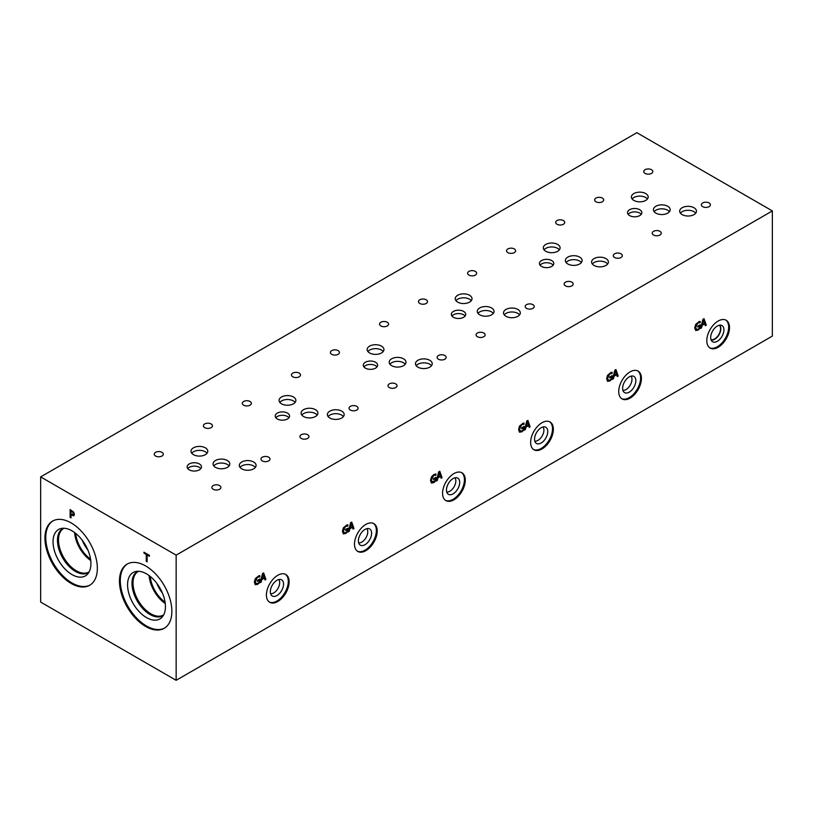 <?xml version="1.0" encoding="UTF-8"?>
<svg xmlns="http://www.w3.org/2000/svg" width="813" height="813" viewBox="0 0 813 813"><rect width="100%" height="100%" fill="white"/><g stroke="black" fill="none" stroke-linecap="round" stroke-linejoin="round"><path stroke-width="1.22" d="M40.65 476.906L40.65 602.077L176.147 680.308L772.35 336.094L772.35 210.923L636.853 132.692L40.65 476.906L176.147 555.137L772.35 210.923M439.203 472.617L438.116 476.875L439.162 472.587L440.25 475.686L438.166 476.896M437.303 480.473L436.388 481.001L438.674 471.855L439.782 471.215L442.069 477.719L441.113 478.268L440.504 476.438L437.912 477.932L437.303 480.473L436.408 480.94M437.912 477.932L437.262 480.442M440.504 476.438L437.872 477.902M442.069 477.719L441.103 478.227M439.752 471.235L442.028 477.698M435.992 480.707L433.736 482.678L431.398 483.013L430.514 480.473L431.408 476.987L433.746 474.558L435.961 473.949L435.961 475.209L433.634 475.524L431.449 479.894L432.069 481.906L435.097 480.737L435.097 478.715L433.532 479.619L433.532 478.715L435.992 477.292L435.992 480.707L433.695 482.658L431.357 482.983M435.941 477.312L435.941 480.686M435.097 478.715L433.532 479.579M435.026 475.087L433.593 475.493L431.408 479.873L432.028 481.885M435.88 475.249L434.985 475.066M435.92 473.949L435.92 475.188M176.147 680.308L176.147 555.137M349.224 531.316L348.31 531.844L350.596 522.708L351.704 522.068L353.99 528.572L353.045 529.121L352.425 527.281L349.844 528.775L349.224 531.316L348.33 531.793M346.917 532.576L343.32 533.856L342.436 531.316L343.33 527.83L346.927 524.903L347.883 524.802L347.883 526.062L345.566 526.377L343.381 530.747L343.96 532.739L345.627 532.647L347.019 531.59L347.019 529.568L345.454 530.472L345.454 529.558L347.913 528.145L347.913 531.56L345.616 533.501L343.279 533.836M613.449 378.767L612.535 379.295L614.821 370.159L615.929 369.519L618.215 376.023L617.27 376.571L616.65 374.732L614.069 376.226L613.449 378.767L612.555 379.244M611.142 380.027L607.545 381.307L606.661 378.767L607.555 375.281L611.152 372.354L612.108 372.252L612.108 373.513L609.791 373.828L607.606 378.197L608.185 380.189L609.852 380.098L611.244 379.041L611.244 377.019L609.679 377.923L609.679 377.008L612.138 375.596L612.138 379.01L609.841 380.951L607.504 381.287M701.528 327.934L700.613 328.462L702.899 319.326L704.007 318.686L706.294 325.19L705.338 325.739L704.729 323.899L702.137 325.393L701.528 327.934L700.633 328.401M699.251 322.558L697.818 322.964L695.633 327.334L696.253 329.356L697.93 329.265L699.322 328.208L699.322 326.186L697.757 327.09L697.757 326.176L700.217 324.753L700.217 328.178L697.961 330.149L695.623 330.474L694.739 327.934L695.633 324.448L699.221 321.521L700.186 321.42L700.186 322.68L697.859 322.985L695.674 327.365L696.406 329.448M354.498 544.11A16.057 9.268 -60 0 1 361.5 527.942A16.057 9.268 -60 0 1 373.878 523.643A16.057 9.268 -60 0 1 377.202 531.001A16.057 9.268 -60 0 1 370.2 547.159A16.057 9.268 -60 0 1 357.822 551.458A16.057 9.268 -60 0 1 354.498 544.11M618.723 391.561A16.057 9.268 -60 0 1 625.725 375.403A16.057 9.268 -60 0 1 638.103 371.094A16.057 9.268 -60 0 1 641.427 378.452A16.057 9.268 -60 0 1 634.425 394.61A16.057 9.268 -60 0 1 622.047 398.909A16.057 9.268 -60 0 1 618.723 391.561M266.42 594.953A16.057 9.268 -60 0 1 273.432 578.795A16.057 9.268 -60 0 1 285.8 574.496A16.057 9.268 -60 0 1 289.133 581.844A16.057 9.268 -60 0 1 282.121 598.002A16.057 9.268 -60 0 1 269.743 602.311A16.057 9.268 -60 0 1 266.42 594.953M530.645 442.404A16.057 9.268 -60 0 1 537.657 426.246A16.057 9.268 -60 0 1 550.025 421.947A16.057 9.268 -60 0 1 553.358 429.294A16.057 9.268 -60 0 1 546.346 445.453A16.057 9.268 -60 0 1 533.968 449.762A16.057 9.268 -60 0 1 530.645 442.404M442.567 493.257A16.057 9.268 -60 0 1 449.579 477.099A16.057 9.268 -60 0 1 461.957 472.8A16.057 9.268 -60 0 1 465.28 480.148A16.057 9.268 -60 0 1 458.268 496.306A16.057 9.268 -60 0 1 445.9 500.605A16.057 9.268 -60 0 1 442.567 493.257M706.792 340.708A16.057 9.268 -60 0 1 713.804 324.55A16.057 9.268 -60 0 1 726.182 320.251A16.057 9.268 -60 0 1 729.505 327.598A16.057 9.268 -60 0 1 722.493 343.757A16.057 9.268 -60 0 1 710.125 348.055A16.057 9.268 -60 0 1 706.792 340.708M258.88 576.783L257.447 577.2L255.262 581.569L255.882 583.582L257.558 583.5L258.951 582.443L258.951 580.421L257.375 581.325L257.375 580.411L259.835 578.988L259.835 582.403L257.589 584.374L255.252 584.71L254.367 582.169L255.252 578.683L258.849 575.746L259.814 575.655L259.814 576.905L257.487 577.22L255.302 581.6L256.054 583.693M261.766 579.628L261.105 582.149L260.241 582.697L262.528 573.551L263.636 572.911L265.912 579.415L264.967 579.964L264.347 578.134L261.766 579.628L261.146 582.169L260.251 582.636M523.105 424.234L521.672 424.65L519.487 429.02L520.107 431.032L521.783 430.951L523.176 429.894L523.176 427.872L521.6 428.776L521.6 427.862L524.06 426.439L524.06 429.864L521.814 431.835L519.477 432.16L518.592 429.62L519.477 426.134L523.074 423.197L524.039 423.106L524.039 424.356L521.712 424.671L519.527 429.051L520.279 431.144M525.991 427.079L525.33 429.599L524.466 430.148L526.753 421.002L527.861 420.362L530.137 426.866L529.192 427.414L528.572 425.585L525.991 427.079L525.371 429.62L524.476 430.087M351.135 523.46L350.047 527.718L351.084 523.44L352.181 526.539L350.088 527.749M349.844 528.775L349.184 531.296M352.425 527.281L349.793 528.755M353.99 528.572L353.025 529.08M351.683 522.078L353.95 528.541M347.913 531.56L346.866 532.556M347.873 528.165L347.873 531.529M347.019 529.568L345.454 530.422M346.948 525.94L345.525 526.346L343.34 530.726L343.96 532.739M347.812 526.102L346.907 525.909M347.842 524.802L347.842 526.031M527.281 421.764L526.194 426.022L527.241 421.734L528.328 424.843L526.235 426.053M528.572 425.585L525.95 427.059M530.137 426.866L529.182 427.374M527.83 420.382L530.096 426.845M524.06 429.864L521.773 431.805L519.426 432.14M524.019 426.469L524.019 429.833M523.176 427.872L521.6 428.725M523.958 424.406L523.064 424.213M523.989 423.106L523.989 424.335M615.36 370.911L614.272 375.179L615.309 370.891L616.406 373.99L614.313 375.2M614.069 376.226L613.409 378.746M616.65 374.732L614.018 376.206M618.215 376.023L617.25 376.531M615.908 369.529L618.175 375.992M612.138 379.01L611.091 380.006M612.098 375.616L612.098 378.98M611.244 377.019L609.679 377.872M611.173 373.391L609.75 373.797L607.565 378.177L608.185 380.189M612.037 373.553L611.132 373.36M612.067 372.252L612.067 373.482M263.056 574.313L261.969 578.571L263.016 574.283L264.103 577.393L262.01 578.602M264.347 578.134L261.725 579.598M265.912 579.415L264.957 579.923M263.605 572.931L265.871 579.395M259.835 582.403L257.548 584.354L255.201 584.679M259.794 579.019L259.794 582.382M258.951 580.421L257.375 581.275M259.733 576.956L258.839 576.763M259.764 575.655L259.764 576.884M71.026 510.991L71.026 514.111L73.089 514.832L73.475 513.897L72.987 512.424L71.077 510.971L73.028 512.393L73.129 514.802M73.607 512.068L74.41 514.405L73.82 515.798L71.026 514.995L71.026 517.911L70.131 517.393L70.131 509.568L73.607 512.068M70.131 517.393L70.172 509.599M71.026 517.871L70.172 517.373M71.026 514.995L73.861 515.777M97.347 568.307A37.063 21.392 60 0 1 89.664 585.279A37.063 21.392 60 0 1 61.107 575.35A37.063 21.392 60 0 1 44.928 538.054A37.063 21.392 60 0 1 52.611 521.082A37.063 21.392 60 0 1 81.168 531.011A37.063 21.392 60 0 1 97.347 568.307M171.868 611.335A37.063 21.392 60 0 1 164.196 628.307A37.063 21.392 60 0 1 135.639 618.378A37.063 21.392 60 0 1 119.46 581.082A37.063 21.392 60 0 1 127.133 564.11A37.063 21.392 60 0 1 155.69 574.039A37.063 21.392 60 0 1 171.868 611.335M147.133 561.854L146.238 561.336L146.238 554.436L143.962 553.125L143.962 552.2L149.409 555.34L149.409 556.275L147.133 554.954L147.133 561.854M147.133 561.803L146.279 561.316L146.279 554.415L144.003 553.104L144.003 552.22M147.133 554.954L149.409 556.224M703.428 320.078L702.341 324.336L703.387 320.058L704.475 323.157L702.391 324.367M702.137 325.393L701.487 327.913M704.729 323.899L702.097 325.373M706.294 325.19L705.328 325.688M703.977 318.696L706.253 325.159M700.217 328.178L697.92 330.119L695.582 330.454M700.166 324.783L700.166 328.147M699.322 326.186L697.757 327.039M700.105 322.72L699.21 322.527M700.145 321.42L700.145 322.649M338.127 350.627A4.522 2.612 180 0 1 339.448 352.476A4.522 2.612 180 0 1 336.663 354.885A4.522 2.612 180 0 1 331.734 354.316A4.522 2.612 180 0 1 330.403 352.476A4.522 2.612 180 0 1 333.198 350.057A4.522 2.612 180 0 1 338.127 350.627M444.843 355.505A4.522 2.612 180 0 1 446.174 357.354A4.522 2.612 180 0 1 443.38 359.763A4.522 2.612 180 0 1 438.451 359.204A4.522 2.612 180 0 1 437.13 357.354A4.522 2.612 180 0 1 439.914 354.946A4.522 2.612 180 0 1 444.843 355.505M250.048 401.48A4.522 2.612 180 0 1 251.38 403.319A4.522 2.612 180 0 1 248.585 405.738A4.522 2.612 180 0 1 243.656 405.169A4.522 2.612 180 0 1 242.335 403.319A4.522 2.612 180 0 1 245.12 400.911A4.522 2.612 180 0 1 250.048 401.48M356.775 406.358A4.522 2.612 180 0 1 358.096 408.207A4.522 2.612 180 0 1 355.301 410.616A4.522 2.612 180 0 1 350.373 410.047A4.522 2.612 180 0 1 349.051 408.207A4.522 2.612 180 0 1 351.846 405.789A4.522 2.612 180 0 1 356.775 406.358M426.205 299.773A4.522 2.612 180 0 1 427.526 301.623A4.522 2.612 180 0 1 424.732 304.032A4.522 2.612 180 0 1 419.803 303.473A4.522 2.612 180 0 1 418.482 301.623A4.522 2.612 180 0 1 421.276 299.214A4.522 2.612 180 0 1 426.205 299.773M532.922 304.662A4.522 2.612 180 0 1 534.243 306.501A4.522 2.612 180 0 1 531.458 308.92A4.522 2.612 180 0 1 526.529 308.351A4.522 2.612 180 0 1 525.198 306.501A4.522 2.612 180 0 1 527.993 304.092A4.522 2.612 180 0 1 532.922 304.662M514.273 248.93A4.522 2.612 180 0 1 515.605 250.77A4.522 2.612 180 0 1 512.81 253.189A4.522 2.612 180 0 1 507.881 252.619A4.522 2.612 180 0 1 506.56 250.77A4.522 2.612 180 0 1 509.345 248.361A4.522 2.612 180 0 1 514.273 248.93M621 253.808A4.522 2.612 180 0 1 622.321 255.658A4.522 2.612 180 0 1 619.526 258.067A4.522 2.612 180 0 1 614.598 257.497A4.522 2.612 180 0 1 613.276 255.658A4.522 2.612 180 0 1 616.071 253.239A4.522 2.612 180 0 1 621 253.808M161.98 452.323A4.522 2.612 180 0 1 163.301 454.172A4.522 2.612 180 0 1 160.507 456.581A4.522 2.612 180 0 1 155.578 456.022A4.522 2.612 180 0 1 154.257 454.172A4.522 2.612 180 0 1 157.051 451.764A4.522 2.612 180 0 1 161.98 452.323M268.697 457.211A4.522 2.612 180 0 1 270.018 459.05A4.522 2.612 180 0 1 267.233 461.469A4.522 2.612 180 0 1 262.304 460.9A4.522 2.612 180 0 1 260.973 459.05A4.522 2.612 180 0 1 263.768 456.642A4.522 2.612 180 0 1 268.697 457.211M219.561 485.574A4.522 2.612 180 0 1 220.892 487.424A4.522 2.612 180 0 1 218.097 489.833A4.522 2.612 180 0 1 213.169 489.263A4.522 2.612 180 0 1 211.847 487.424A4.522 2.612 180 0 1 214.632 485.005A4.522 2.612 180 0 1 219.561 485.574M211.106 423.959A4.522 2.612 180 0 1 212.437 425.809A4.522 2.612 180 0 1 209.642 428.217A4.522 2.612 180 0 1 204.713 427.648A4.522 2.612 180 0 1 203.392 425.809A4.522 2.612 180 0 1 206.177 423.39A4.522 2.612 180 0 1 211.106 423.959M571.864 282.172A4.522 2.612 180 0 1 573.185 284.022A4.522 2.612 180 0 1 570.401 286.43A4.522 2.612 180 0 1 565.472 285.871A4.522 2.612 180 0 1 564.141 284.022A4.522 2.612 180 0 1 566.935 281.613A4.522 2.612 180 0 1 571.864 282.172M563.409 220.557A4.522 2.612 180 0 1 564.73 222.406A4.522 2.612 180 0 1 561.946 224.825A4.522 2.612 180 0 1 557.017 224.256A4.522 2.612 180 0 1 555.686 222.406A4.522 2.612 180 0 1 558.48 219.998A4.522 2.612 180 0 1 563.409 220.557M483.786 333.025A4.522 2.612 180 0 1 485.117 334.875A4.522 2.612 180 0 1 482.322 337.283A4.522 2.612 180 0 1 477.394 336.714A4.522 2.612 180 0 1 476.072 334.875A4.522 2.612 180 0 1 478.857 332.456A4.522 2.612 180 0 1 483.786 333.025M475.331 271.41A4.522 2.612 180 0 1 476.662 273.259A4.522 2.612 180 0 1 473.867 275.668A4.522 2.612 180 0 1 468.938 275.099A4.522 2.612 180 0 1 467.617 273.259A4.522 2.612 180 0 1 470.402 270.841A4.522 2.612 180 0 1 475.331 271.41M307.639 434.721A4.522 2.612 180 0 1 308.96 436.571A4.522 2.612 180 0 1 306.176 438.979A4.522 2.612 180 0 1 301.247 438.42A4.522 2.612 180 0 1 299.916 436.571A4.522 2.612 180 0 1 302.71 434.162A4.522 2.612 180 0 1 307.639 434.721M299.184 373.106A4.522 2.612 180 0 1 300.505 374.956A4.522 2.612 180 0 1 297.721 377.364A4.522 2.612 180 0 1 292.792 376.805A4.522 2.612 180 0 1 291.461 374.956A4.522 2.612 180 0 1 294.255 372.547A4.522 2.612 180 0 1 299.184 373.106M395.718 383.878A4.522 2.612 180 0 1 397.039 385.718A4.522 2.612 180 0 1 394.244 388.136A4.522 2.612 180 0 1 389.315 387.567A4.522 2.612 180 0 1 387.994 385.718A4.522 2.612 180 0 1 390.789 383.309A4.522 2.612 180 0 1 395.718 383.878M387.262 322.263A4.522 2.612 180 0 1 388.584 324.102A4.522 2.612 180 0 1 385.789 326.521A4.522 2.612 180 0 1 380.86 325.952A4.522 2.612 180 0 1 379.539 324.102A4.522 2.612 180 0 1 382.334 321.694A4.522 2.612 180 0 1 387.262 322.263M366.846 528.674A8.394 4.848 -60 0 1 367.761 531.804A8.394 4.848 -60 0 1 364.691 539.568A8.394 4.848 -60 0 1 358.655 542.85M631.071 376.124A8.394 4.848 -60 0 1 631.986 379.254A8.394 4.848 -60 0 1 628.916 387.018A8.394 4.848 -60 0 1 622.88 390.301M278.768 579.527A8.394 4.848 -60 0 1 279.682 582.647A8.394 4.848 -60 0 1 276.613 590.421A8.394 4.848 -60 0 1 270.577 593.703M542.993 426.977A8.394 4.848 -60 0 1 543.907 430.097A8.394 4.848 -60 0 1 540.838 437.872A8.394 4.848 -60 0 1 534.802 441.154M454.914 477.82A8.394 4.848 -60 0 1 455.829 480.95A8.394 4.848 -60 0 1 452.76 488.725A8.394 4.848 -60 0 1 446.733 491.997M360.332 545.167A9.35 5.396 120 0 0 367.537 542.657A9.35 5.396 120 0 0 371.622 533.247A9.35 5.396 120 0 0 369.681 528.968A9.35 5.396 120 0 0 360.332 534.365A9.35 5.396 120 0 0 360.332 545.167A9.35 5.396 120 0 0 367.537 542.657A9.35 5.396 120 0 0 371.622 533.247A9.35 5.396 120 0 0 369.681 528.968M624.557 392.618A9.35 5.396 120 0 0 631.762 390.108A9.35 5.396 120 0 0 635.847 380.697A9.35 5.396 120 0 0 633.906 376.419A9.35 5.396 120 0 0 624.557 381.815A9.35 5.396 120 0 0 624.557 392.618A9.35 5.396 120 0 0 631.762 390.108A9.35 5.396 120 0 0 635.847 380.697A9.35 5.396 120 0 0 633.906 376.419M272.264 596.01A9.35 5.396 120 0 0 279.469 593.51A9.35 5.396 120 0 0 283.544 584.1A9.35 5.396 120 0 0 281.613 579.821A9.35 5.396 120 0 0 272.264 585.218A9.35 5.396 120 0 0 272.264 596.01A9.35 5.396 120 0 0 279.459 593.51A9.35 5.396 120 0 0 283.544 584.1A9.35 5.396 120 0 0 281.613 579.821M536.489 443.461A9.35 5.396 120 0 0 543.694 440.961A9.35 5.396 120 0 0 547.769 431.551A9.35 5.396 120 0 0 545.838 427.272A9.35 5.396 120 0 0 536.489 432.668A9.35 5.396 120 0 0 536.489 443.461A9.35 5.396 120 0 0 543.684 440.961A9.35 5.396 120 0 0 547.769 431.551A9.35 5.396 120 0 0 545.838 427.272M448.41 494.314A9.35 5.396 120 0 0 455.615 491.814A9.35 5.396 120 0 0 459.701 482.404A9.35 5.396 120 0 0 457.76 478.115A9.35 5.396 120 0 0 448.41 483.522A9.35 5.396 120 0 0 448.41 494.314A9.35 5.396 120 0 0 455.615 491.814A9.35 5.396 120 0 0 459.691 482.394A9.35 5.396 120 0 0 457.76 478.115M357.415 551.194A16.057 9.268 120 0 0 369.63 546.377A16.057 9.268 120 0 0 376.368 530.513A16.057 9.268 120 0 0 373.452 523.42M621.64 398.644A16.057 9.268 120 0 0 633.855 393.827A16.057 9.268 120 0 0 640.593 377.964A16.057 9.268 120 0 0 637.677 370.87M269.337 602.047A16.057 9.268 120 0 0 281.552 597.23A16.057 9.268 120 0 0 288.29 581.356A16.057 9.268 120 0 0 285.373 574.273M533.562 449.498A16.057 9.268 120 0 0 545.777 444.681A16.057 9.268 120 0 0 552.515 428.807A16.057 9.268 120 0 0 549.598 421.723M445.483 500.351A16.057 9.268 120 0 0 457.699 495.534A16.057 9.268 120 0 0 464.436 479.66A16.057 9.268 120 0 0 461.52 472.577M156.787 583.297A23.587 13.618 -120 0 0 162.407 593.033M149.104 575.563A25.162 14.522 -120 0 0 165.263 603.551M150.242 576.437A23.587 13.618 -120 0 0 165.069 602.128M163.687 614.841A25.162 14.522 60 0 1 163.393 615.024A25.162 14.522 60 0 1 144.003 608.287A25.162 14.522 60 0 1 133.017 582.962A25.162 14.522 60 0 1 138.23 571.448A25.162 14.522 60 0 1 138.535 571.275M82.265 540.269A23.587 13.618 -120 0 0 87.885 550.005M74.583 532.535A25.162 14.522 -120 0 0 90.741 560.523M75.711 533.409A23.587 13.618 -120 0 0 90.548 559.1M89.166 571.824A25.162 14.522 60 0 1 88.861 571.996A25.162 14.522 60 0 1 69.471 565.259A25.162 14.522 60 0 1 58.495 539.934A25.162 14.522 60 0 1 63.709 528.42A25.162 14.522 60 0 1 64.014 528.257M137.275 571.641A25.467 14.705 -120 0 0 132.001 583.297A25.467 14.705 -120 0 0 143.118 608.927A25.467 14.705 -120 0 0 162.742 615.756A25.467 14.705 60 0 1 143.108 608.937A25.467 14.705 60 0 1 131.991 583.307A25.467 14.705 60 0 1 137.265 571.651A25.467 14.705 60 0 1 138.007 571.265A25.457 14.695 -120 0 0 132.011 583.297A25.457 14.695 -120 0 0 143.596 609.404A25.457 14.695 -120 0 0 163.443 615.299M63.495 528.237A25.457 14.695 -120 0 0 57.489 540.269A25.457 14.695 -120 0 0 69.075 566.387A25.457 14.695 -120 0 0 88.912 572.271M163.433 615.309A25.467 14.705 60 0 1 162.732 615.756M57.479 540.269A25.467 14.705 -120 0 0 68.587 565.899A25.467 14.705 -120 0 0 88.211 572.728A25.467 14.705 60 0 1 68.587 565.909A25.467 14.705 60 0 1 57.469 540.279A25.467 14.705 60 0 1 62.743 528.623A25.467 14.705 -120 0 0 57.479 540.269M62.743 528.623A25.467 14.705 60 0 1 63.485 528.237M88.912 572.281A25.467 14.705 60 0 1 88.211 572.728M133.108 572.525A26.788 15.467 -120 0 0 127.56 584.791A26.788 15.467 -120 0 0 139.257 611.742A26.788 15.467 -120 0 0 159.897 618.927A26.788 15.467 -120 0 0 159.897 587.992A26.788 15.467 -120 0 0 133.108 572.525A26.788 15.467 -120 0 0 127.57 584.781A26.788 15.467 -120 0 0 139.257 611.742A26.788 15.467 -120 0 0 159.897 618.917M58.587 529.497A26.788 15.467 -120 0 0 53.038 541.763A26.788 15.467 -120 0 0 64.735 568.714A26.788 15.467 -120 0 0 85.375 575.899A26.788 15.467 -120 0 0 85.375 544.964A26.788 15.467 -120 0 0 58.587 529.497A26.788 15.467 -120 0 0 53.038 541.753A26.788 15.467 -120 0 0 64.725 568.724A26.788 15.467 -120 0 0 85.375 575.899M127.56 563.876A37.063 21.392 -120 0 0 120.294 580.594A37.063 21.392 -120 0 0 136.198 617.595A37.063 21.392 -120 0 0 164.612 628.053M53.028 520.848A37.063 21.392 -120 0 0 45.772 537.566A37.063 21.392 -120 0 0 61.676 574.567A37.063 21.392 -120 0 0 90.08 585.025M719.332 325.23A8.394 4.848 -60 0 1 720.562 328.696A8.394 4.848 -60 0 1 717.249 336.745A8.394 4.848 -60 0 1 711.019 339.641M725.745 320.027A16.057 9.268 -60 0 1 728.661 327.111A16.057 9.268 -60 0 1 721.924 342.984A16.057 9.268 -60 0 1 709.708 347.801M710.694 337.486A9.35 5.396 -60 0 1 714.322 328.574A9.35 5.396 -60 0 1 721.233 325.251A9.35 5.396 -60 0 1 723.926 329.854A9.35 5.396 -60 0 1 719.373 339.732A9.35 5.396 -60 0 1 711.985 341.267A9.35 5.396 -60 0 1 710.694 337.486M719.607 325.18A8.587 4.959 -60 0 1 720.826 328.696A8.587 4.959 -60 0 1 717.473 336.907A8.587 4.959 -60 0 1 711.111 339.905M405.25 364.214A8.394 4.848 0 0 0 403.522 362.771A8.394 4.848 0 0 0 389.925 364.214M403.522 358.807A8.394 4.848 180 0 1 405.982 362.232A8.394 4.848 180 0 1 400.799 366.714A8.394 4.848 180 0 1 391.653 365.667A8.394 4.848 180 0 1 389.193 362.232A8.394 4.848 180 0 1 394.376 357.761A8.394 4.848 180 0 1 403.522 358.807M295.139 402.374A8.394 4.848 0 0 0 293.412 400.931A8.394 4.848 0 0 0 279.814 402.374M293.412 396.968A8.394 4.848 180 0 1 295.871 400.392A8.394 4.848 180 0 1 290.688 404.874A8.394 4.848 180 0 1 281.542 403.827A8.394 4.848 180 0 1 279.083 400.392A8.394 4.848 180 0 1 284.265 395.921A8.394 4.848 180 0 1 293.412 396.968M343.432 416.551A8.394 4.848 0 0 0 341.704 415.108A8.394 4.848 0 0 0 328.106 416.551M341.704 411.144A8.394 4.848 180 0 1 344.163 414.569A8.394 4.848 180 0 1 338.98 419.051A8.394 4.848 180 0 1 329.834 418.004A8.394 4.848 180 0 1 327.375 414.569A8.394 4.848 180 0 1 332.558 410.098A8.394 4.848 180 0 1 341.704 411.144M493.318 313.361A8.394 4.848 0 0 0 491.591 311.918A8.394 4.848 0 0 0 477.993 313.361M491.591 307.964A8.394 4.848 180 0 1 494.05 311.389A8.394 4.848 180 0 1 488.867 315.861A8.394 4.848 180 0 1 479.721 314.814A8.394 4.848 180 0 1 477.261 311.389A8.394 4.848 180 0 1 482.444 306.908A8.394 4.848 180 0 1 491.591 307.964M559.364 249.825A8.394 4.848 0 0 0 557.637 248.382A8.394 4.848 0 0 0 544.039 249.825M557.637 244.418A8.394 4.848 180 0 1 560.096 247.853A8.394 4.848 180 0 1 554.913 252.325A8.394 4.848 180 0 1 545.767 251.278A8.394 4.848 180 0 1 543.308 247.853A8.394 4.848 180 0 1 548.49 243.372A8.394 4.848 180 0 1 557.637 244.418M607.657 264.001A8.394 4.848 0 0 0 605.929 262.558A8.394 4.848 0 0 0 592.331 264.001M605.929 258.595A8.394 4.848 180 0 1 608.388 262.02A8.394 4.848 180 0 1 603.205 266.501A8.394 4.848 180 0 1 594.059 265.455A8.394 4.848 180 0 1 591.6 262.02A8.394 4.848 180 0 1 596.783 257.548A8.394 4.848 180 0 1 605.929 258.595M229.093 465.91A8.394 4.848 0 0 0 227.366 464.467A8.394 4.848 0 0 0 213.768 465.91M227.366 460.514A8.394 4.848 180 0 1 229.825 463.938A8.394 4.848 180 0 1 224.642 468.41A8.394 4.848 180 0 1 215.496 467.363A8.394 4.848 180 0 1 213.036 463.938A8.394 4.848 180 0 1 218.219 459.457A8.394 4.848 180 0 1 227.366 460.514M647.443 198.972A8.394 4.848 0 0 0 645.715 197.518A8.394 4.848 0 0 0 632.118 198.972M645.715 193.565A8.394 4.848 180 0 1 648.174 196.99A8.394 4.848 180 0 1 642.992 201.472A8.394 4.848 180 0 1 633.845 200.415A8.394 4.848 180 0 1 631.386 196.99A8.394 4.848 180 0 1 636.569 192.518A8.394 4.848 180 0 1 645.715 193.565M695.735 213.148A8.394 4.848 0 0 0 694.007 211.705A8.394 4.848 0 0 0 680.41 213.148M694.007 207.752A8.394 4.848 180 0 1 696.467 211.177A8.394 4.848 180 0 1 691.284 215.648A8.394 4.848 180 0 1 682.137 214.602A8.394 4.848 180 0 1 679.678 211.177A8.394 4.848 180 0 1 684.861 206.695A8.394 4.848 180 0 1 694.007 207.752M669.465 211.675A8.394 4.848 0 0 0 667.737 210.232A8.394 4.848 0 0 0 654.14 211.675M667.737 206.268A8.394 4.848 180 0 1 670.197 209.703A8.394 4.848 180 0 1 665.014 214.175A8.394 4.848 180 0 1 655.867 213.128A8.394 4.848 180 0 1 653.408 209.703A8.394 4.848 180 0 1 658.591 205.222A8.394 4.848 180 0 1 667.737 206.268M255.353 467.404A8.394 4.848 0 0 0 253.626 465.951A8.394 4.848 0 0 0 240.028 467.404M253.626 461.997A8.394 4.848 180 0 1 256.085 465.422A8.394 4.848 180 0 1 250.902 469.904A8.394 4.848 180 0 1 241.756 468.847A8.394 4.848 180 0 1 239.296 465.422A8.394 4.848 180 0 1 244.479 460.941A8.394 4.848 180 0 1 253.626 461.997M207.061 453.227A8.394 4.848 0 0 0 205.333 451.774A8.394 4.848 0 0 0 191.736 453.227M205.333 447.821A8.394 4.848 180 0 1 207.793 451.245A8.394 4.848 180 0 1 202.61 455.727A8.394 4.848 180 0 1 193.464 454.67A8.394 4.848 180 0 1 191.004 451.245A8.394 4.848 180 0 1 196.187 446.774A8.394 4.848 180 0 1 205.333 447.821M581.397 262.518A8.394 4.848 0 0 0 579.669 261.064A8.394 4.848 0 0 0 566.072 262.518M579.669 257.111A8.394 4.848 180 0 1 582.128 260.536A8.394 4.848 180 0 1 576.945 265.018A8.394 4.848 180 0 1 567.799 263.961A8.394 4.848 180 0 1 565.34 260.536A8.394 4.848 180 0 1 570.523 256.065A8.394 4.848 180 0 1 579.669 257.111M519.578 314.855A8.394 4.848 0 0 0 517.851 313.401A8.394 4.848 0 0 0 504.253 314.855M517.851 309.448A8.394 4.848 180 0 1 520.31 312.873A8.394 4.848 180 0 1 515.127 317.355A8.394 4.848 180 0 1 505.981 316.298A8.394 4.848 180 0 1 503.521 312.873A8.394 4.848 180 0 1 508.704 308.391A8.394 4.848 180 0 1 517.851 309.448M471.286 300.678A8.394 4.848 0 0 0 469.558 299.225A8.394 4.848 0 0 0 455.961 300.678M469.558 295.271A8.394 4.848 180 0 1 472.018 298.696A8.394 4.848 180 0 1 466.835 303.178A8.394 4.848 180 0 1 457.689 302.121A8.394 4.848 180 0 1 455.229 298.696A8.394 4.848 180 0 1 460.412 294.225A8.394 4.848 180 0 1 469.558 295.271M317.172 415.067A8.394 4.848 0 0 0 315.444 413.614A8.394 4.848 0 0 0 301.847 415.067M315.444 409.661A8.394 4.848 180 0 1 317.903 413.085A8.394 4.848 180 0 1 312.72 417.567A8.394 4.848 180 0 1 303.574 416.51A8.394 4.848 180 0 1 301.115 413.085A8.394 4.848 180 0 1 306.298 408.614A8.394 4.848 180 0 1 315.444 409.661M431.51 365.698A8.394 4.848 0 0 0 429.782 364.254A8.394 4.848 0 0 0 416.185 365.698M429.782 360.301A8.394 4.848 180 0 1 432.242 363.726A8.394 4.848 180 0 1 427.059 368.198A8.394 4.848 180 0 1 417.912 367.151A8.394 4.848 180 0 1 415.453 363.726A8.394 4.848 180 0 1 420.636 359.244A8.394 4.848 180 0 1 429.782 360.301M383.218 351.521A8.394 4.848 0 0 0 381.49 350.078A8.394 4.848 0 0 0 367.893 351.521M381.49 346.125A8.394 4.848 180 0 1 383.949 349.549A8.394 4.848 180 0 1 378.767 354.021A8.394 4.848 180 0 1 369.62 352.974A8.394 4.848 180 0 1 367.161 349.549A8.394 4.848 180 0 1 372.344 345.068A8.394 4.848 180 0 1 381.49 346.125M288.94 417.74A7.185 4.146 0 0 0 287.467 416.5A7.185 4.146 0 0 0 275.82 417.74M287.467 413.106A7.185 4.146 180 0 1 289.57 416.043A7.185 4.146 180 0 1 285.129 419.874A7.185 4.146 180 0 1 277.304 418.98A7.185 4.146 180 0 1 275.201 416.043A7.185 4.146 180 0 1 279.631 412.211A7.185 4.146 180 0 1 287.467 413.106M553.165 265.19A7.185 4.146 0 0 0 551.692 263.951A7.185 4.146 0 0 0 540.045 265.19M551.692 260.556A7.185 4.146 180 0 1 553.795 263.493A7.185 4.146 180 0 1 549.354 267.325A7.185 4.146 180 0 1 541.529 266.43A7.185 4.146 180 0 1 539.426 263.493A7.185 4.146 180 0 1 543.856 259.662A7.185 4.146 180 0 1 551.692 260.556M641.244 214.337A7.185 4.146 0 0 0 639.76 213.097A7.185 4.146 0 0 0 628.124 214.337M639.76 209.713A7.185 4.146 180 0 1 641.864 212.64A7.185 4.146 180 0 1 637.433 216.482A7.185 4.146 180 0 1 629.597 215.577A7.185 4.146 180 0 1 627.494 212.64A7.185 4.146 180 0 1 631.935 208.809A7.185 4.146 180 0 1 639.76 209.713M200.862 468.583A7.185 4.146 0 0 0 199.388 467.343A7.185 4.146 0 0 0 187.752 468.583M199.388 463.959A7.185 4.146 180 0 1 201.492 466.896A7.185 4.146 180 0 1 197.061 470.727A7.185 4.146 180 0 1 189.226 469.823A7.185 4.146 180 0 1 187.122 466.896A7.185 4.146 180 0 1 191.553 463.064A7.185 4.146 180 0 1 199.388 463.959M465.087 316.033A7.185 4.146 0 0 0 463.613 314.794A7.185 4.146 0 0 0 451.977 316.033M463.613 311.409A7.185 4.146 180 0 1 465.717 314.346A7.185 4.146 180 0 1 461.286 318.178A7.185 4.146 180 0 1 453.451 317.273A7.185 4.146 180 0 1 451.347 314.346A7.185 4.146 180 0 1 455.778 310.515A7.185 4.146 180 0 1 463.613 311.409M377.019 366.887A7.185 4.146 0 0 0 375.535 365.647A7.185 4.146 0 0 0 363.899 366.887M375.535 362.263A7.185 4.146 180 0 1 377.639 365.189A7.185 4.146 180 0 1 373.208 369.031A7.185 4.146 180 0 1 365.372 368.126A7.185 4.146 180 0 1 363.269 365.189A7.185 4.146 180 0 1 367.71 361.358A7.185 4.146 180 0 1 375.535 362.263M602.362 198.087A4.522 2.612 180 0 1 603.693 199.937A4.522 2.612 180 0 1 600.898 202.346A4.522 2.612 180 0 1 595.97 201.776A4.522 2.612 180 0 1 594.649 199.937A4.522 2.612 180 0 1 597.433 197.518A4.522 2.612 180 0 1 602.362 198.087M709.068 202.955A4.522 2.612 180 0 1 710.399 204.805A4.522 2.612 180 0 1 707.605 207.213A4.522 2.612 180 0 1 702.676 206.654A4.522 2.612 180 0 1 701.355 204.805A4.522 2.612 180 0 1 704.139 202.396A4.522 2.612 180 0 1 709.068 202.955M659.943 231.329A4.522 2.612 180 0 1 661.264 233.168A4.522 2.612 180 0 1 658.469 235.587A4.522 2.612 180 0 1 653.54 235.018A4.522 2.612 180 0 1 652.219 233.168A4.522 2.612 180 0 1 655.014 230.76A4.522 2.612 180 0 1 659.943 231.329M651.487 169.714A4.522 2.612 180 0 1 652.809 171.553A4.522 2.612 180 0 1 650.014 173.972A4.522 2.612 180 0 1 645.085 173.403A4.522 2.612 180 0 1 643.764 171.553A4.522 2.612 180 0 1 646.559 169.145A4.522 2.612 180 0 1 651.487 169.714"/></g></svg>

